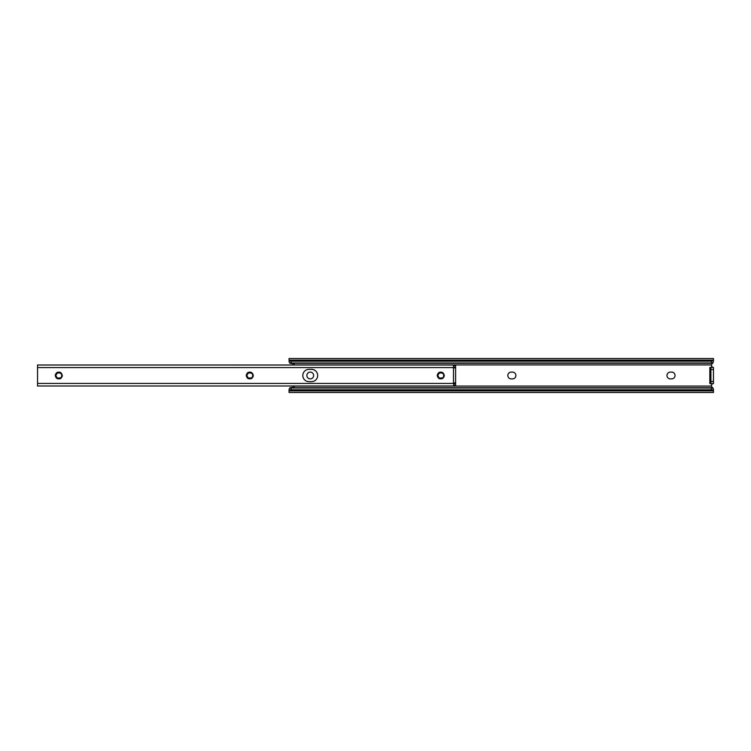 <?xml version="1.0" encoding="UTF-8"?>
<svg xmlns="http://www.w3.org/2000/svg" width="751" height="751" viewBox="0 0 751 751"><rect width="100%" height="100%" fill="white"/><g stroke="black" fill="none" stroke-linecap="round" stroke-linejoin="round"><path stroke-width="1.13" d="M306.849 375.5A3.398 3.398 0 0 0 310.247 378.898A3.398 3.398 0 0 0 313.636 375.5A3.398 3.398 0 0 0 310.247 372.102A3.398 3.398 0 0 0 306.849 375.5M515.881 375.5A3.398 3.398 0 0 0 512.482 372.102L511.215 372.102A3.398 3.398 0 0 0 507.817 375.5A3.398 3.398 0 0 0 511.215 378.898L512.482 378.898A3.398 3.398 0 0 0 515.881 375.5M675.036 375.5A3.398 3.398 0 0 0 671.647 372.102L670.371 372.102A3.398 3.398 0 0 0 666.972 375.5A3.398 3.398 0 0 0 670.371 378.898L671.647 378.898A3.398 3.398 0 0 0 675.036 375.5M710.906 369.558L713.45 369.558L713.45 367.436L710.906 367.436L710.906 383.564L709.845 383.564L709.845 367.436L713.45 367.436A2.122 2.122 0 0 1 711.366 364.93L713.356 361.935A2.122 1.502 180 0 1 711.328 362.986L291.144 362.986A2.122 1.502 180 0 1 289.116 361.935L289.022 358.527L713.45 358.527L713.45 361.071M713.45 369.558L713.45 383.564A2.122 2.122 0 0 0 711.366 386.07L713.45 389.243L713.45 392.473L289.022 392.473L289.116 389.065A2.122 1.502 0 0 1 291.144 388.014L291.144 389.816A2.122 1.502 180 0 0 289.116 390.867L289.022 391.29M713.45 389.929L713.356 389.065A2.122 1.502 0 0 0 711.328 388.014L291.144 388.014M711.328 362.986L711.328 361.184A2.122 1.502 0 0 0 713.356 360.133L713.45 359.71M289.022 359.71L289.116 360.133A2.122 1.502 0 0 0 291.144 361.184L291.144 362.986M711.328 361.184L291.144 361.184M289.069 361.757L289.999 363.287L293.688 363.831L294.749 365.005M294.749 385.995L293.688 387.169L289.999 387.713L289.069 389.243M713.45 391.29L713.356 390.867A2.122 1.502 180 0 0 711.328 389.816L291.144 389.816M711.328 385.685C712.032 383.996 712.737 383.292 713.45 383.564L710.906 383.564M713.45 367.436C712.746 367.708 712.042 367.004 711.328 365.315M317.673 375.5A6.158 6.158 0 0 0 311.515 369.342L308.971 369.342A6.158 6.158 0 0 0 302.813 375.5A6.158 6.158 0 0 0 308.971 381.658L311.515 381.658A6.158 6.158 0 0 0 317.673 375.5M60.099 378.786L57.001 378.57L55.227 375.5L57.001 372.43L60.54 372.43L62.314 375.5L62.042 376.871L60.099 378.786L58.381 378.87C54.71 376.448 54.842 374.327 58.775 372.505L61.178 373.763L60.258 372.928L57.283 372.928L55.799 375.5L57.283 378.072L60.54 377.894L57.283 378.072L55.799 375.5L57.283 378.072L60.54 377.894C57.996 379.011 56.419 378.213 55.799 375.5M252.129 378.138L249.379 378.87C245.708 376.448 245.84 374.327 249.764 372.505L252.176 373.763L251.247 372.928L248.281 372.928L246.788 375.5L248.281 372.928L251.247 372.928L252.176 373.763A2.966 2.966 0 0 1 252.73 375.5A2.966 2.966 0 0 0 252.176 373.763M251.529 377.894L248.281 378.072L246.788 375.5L248.281 378.072L251.529 377.894L248.281 378.072L246.788 375.5C247.417 378.213 248.994 379.011 251.529 377.894A2.966 2.966 0 0 0 252.73 375.5A2.966 2.966 0 0 1 251.529 377.894C253.538 377.471 252.083 372.327 253.134 375.068L253.031 376.871L251.097 378.786L247.99 378.57L246.215 375.5L247.99 372.43L251.538 372.43L253.312 375.5L253.031 376.871M443.118 378.138L440.368 378.87C436.697 376.448 436.829 374.327 440.753 372.505L443.165 373.763L442.245 372.928L439.269 372.928L437.786 375.5C437.964 373.698 438.95 372.703 440.753 372.534M442.517 377.894L439.269 378.072L437.786 375.5L439.269 378.072L442.517 377.894L439.269 378.072L437.786 375.5C438.406 378.213 439.983 379.011 442.517 377.894A2.966 2.966 0 0 0 443.165 373.763A2.966 2.966 0 0 1 442.517 377.894C444.526 377.471 443.071 372.327 444.123 375.068L444.019 376.871L442.086 378.786L438.988 378.57L437.213 375.5L438.988 372.43L442.527 372.43L444.301 375.5L444.019 376.871M454.158 365.024L37.55 365.005L37.55 385.995L454.233 385.995M62.042 376.871L62.136 375.068C61.094 372.327 62.549 377.471 60.54 377.894A2.966 2.966 0 0 0 61.178 373.763A2.966 2.966 0 0 1 60.54 377.894M455.613 381.912L455.613 385.958L454.092 385.939L453.491 383.432L37.55 383.432M453.491 383.432L453.491 367.568L455.613 368.131L455.613 382.869L453.867 382.869L453.548 383.498M455.613 381.104L455.613 380.494M455.613 370.506L455.613 369.896M455.613 365.681L453.538 365.681A1.061 1.061 0 0 0 453.491 366.019L454.092 365.061L455.613 365.042L455.613 369.088M455.613 383.808L453.501 383.808M453.548 367.502L453.491 367.023A1.802 1.802 0 0 0 453.491 367.192L453.576 367.568M453.491 367.192L455.613 367.192M453.491 366.019L453.491 367.023M453.538 365.681L454.092 365.061M454.092 385.939L453.538 385.319L455.613 385.319M61.141 378.138L60.108 378.786M713.356 360.133L289.116 360.133M712.943 363.015L289.708 363.015M712.661 363.287L289.999 363.287M711.366 364.93L294.749 364.93M711.366 386.07L294.749 386.07M712.661 387.713L289.999 387.713M712.943 387.985L289.708 387.985M711.328 389.816L711.328 388.014M713.356 390.867L289.116 390.867M710.906 381.442L713.45 381.442M58.381 378.87A3.398 3.398 0 0 1 55.377 375.303A3.398 3.398 0 0 1 62.136 375.068M249.379 378.87A3.398 3.398 0 0 1 246.375 375.303A3.398 3.398 0 0 1 253.134 375.068M440.368 378.87A3.398 3.398 0 0 1 437.364 375.303A3.398 3.398 0 0 1 444.123 375.068M453.491 367.568L37.55 367.568M455.613 383.714L453.51 383.714M455.613 367.286L453.51 367.286M455.613 385.958L454.12 385.958M455.613 365.042L454.12 365.042"/></g></svg>
